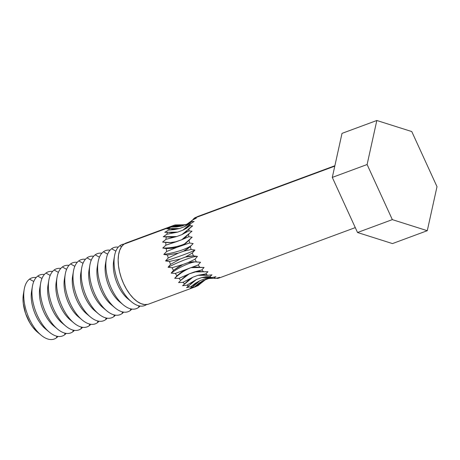 <?xml version="1.0" encoding="UTF-8"?>
<svg xmlns="http://www.w3.org/2000/svg" width="460" height="460" viewBox="0 0 460 460"><rect width="100%" height="100%" fill="white"/><g stroke="black" fill="none" stroke-linecap="round" stroke-linejoin="round"><path stroke-width="0.69" d="M208.587 278.57L203.211 280.537L196.092 286.534L193.735 287.379L196.092 286.534A32.556 16.589 -110.3 0 1 194.54 286.896L198.714 283.297L203.211 280.537L199.255 283.17L196.092 286.534A32.556 16.589 -110.3 0 1 194.54 286.896L190.336 288.178L192.579 286.959A32.556 16.589 -110.3 0 1 190.86 286.707L195.31 283.302L199.95 280.64L195.908 283.394L192.579 286.959A32.556 16.589 -110.3 0 1 190.86 286.707L186.57 287.615L188.738 286.034A32.556 16.589 -110.3 0 1 186.921 285.171L196.431 279.525L192.274 282.342L188.738 286.034A32.556 16.589 -110.3 0 1 186.921 285.171L182.597 285.723L184.736 283.791A32.556 16.589 -110.3 0 1 182.902 282.354L192.797 277.236L188.508 280.071L184.736 283.791A32.556 16.589 -110.3 0 1 182.902 282.354L178.583 282.578L180.745 280.33A32.556 16.589 -110.3 0 1 178.974 278.386L189.209 273.867L184.782 276.667L180.745 280.33A32.556 16.589 -110.3 0 1 178.974 278.386L174.714 278.323L176.939 275.799A32.556 16.589 -110.3 0 1 175.317 273.43L185.828 269.577L181.257 272.291L176.939 275.799A32.556 16.589 -110.3 0 1 175.317 273.43L171.149 273.136L173.489 270.399A32.556 16.589 -110.3 0 1 172.08 267.714L182.804 264.54L178.077 267.133L173.489 270.399A32.556 16.589 -110.3 0 1 172.08 267.714L168.055 267.254L170.545 264.368A32.556 16.589 -110.3 0 1 169.406 261.481L180.257 258.986L170.545 264.368A32.556 16.589 -110.3 0 1 169.406 261.481L165.56 260.929A24.415 1.328 161.5 0 0 194.931 250.056L191.136 249.492L183.488 251.235L178.313 253.149L168.233 257.968A32.556 16.589 -110.3 0 1 167.423 255.007L178.313 253.149L183.488 251.235L189.715 247.135L193.148 243.564L189.56 243.001L177.042 247.296L166.658 251.476A32.556 16.589 -110.3 0 1 166.204 248.567L171.793 248.285L177.042 247.296L182.217 245.381L183.787 244.542L192.148 237.187L188.784 236.704L181.689 239.758L165.882 245.18A32.556 16.589 -110.3 0 1 165.807 242.454L171.31 242.489L176.513 241.672L181.689 239.758L191.981 231.207L188.847 230.88L181.918 234.617L176.743 236.532L165.945 239.355A32.556 16.589 -110.3 0 1 166.255 236.923L171.614 237.216L176.743 236.532L181.918 234.617L192.654 225.883L189.744 225.774L182.902 230.178L177.727 232.093L166.842 234.249A32.556 16.589 -110.3 0 1 167.52 232.225L172.695 232.685L177.727 232.093L182.902 230.178L190.423 223.75L194.137 221.45L191.44 221.617L184.586 226.636L179.411 228.551L174.144 229.638L168.538 230.092A32.556 16.589 -110.3 0 1 169.55 228.562L174.501 229.103L179.411 228.551L184.586 226.636L192.452 220.087L196.362 218.097L193.85 218.592A32.556 16.589 69.7 0 1 194.494 218.074A32.556 16.589 69.7 0 1 195.161 217.62L199.237 215.976L195.161 217.62A32.556 16.589 69.7 0 0 194.494 218.074L334.782 166.146L194.494 218.074A32.556 16.589 69.7 0 0 193.85 218.592L192.619 220.001L193.85 218.592L196.362 218.097L192.452 220.087A32.556 16.589 69.7 0 0 191.44 221.617L188.45 224.342L184.586 226.636L188.807 223.807L192.452 220.087A32.556 16.589 69.7 0 0 191.44 221.617L194.137 221.45L190.423 223.75A32.556 16.589 69.7 0 0 189.744 225.774L186.76 228.097L182.902 230.178L187.001 227.389L190.423 223.75A32.556 16.589 69.7 0 0 189.744 225.774L192.654 225.883L189.158 228.447A32.556 16.589 69.7 0 0 188.847 230.88L181.918 234.617L185.92 231.915L189.158 228.447A32.556 16.589 69.7 0 0 188.847 230.88L191.981 231.207L188.709 233.973A32.556 16.589 69.7 0 0 188.784 236.704L181.689 239.758L185.616 237.193L188.709 233.973A32.556 16.589 69.7 0 0 188.784 236.704L192.148 237.187L189.106 240.091A32.556 16.589 69.7 0 0 189.56 243.001L182.217 245.381L186.099 242.989L189.106 240.091A32.556 16.589 69.7 0 0 189.56 243.001L193.148 243.564L190.325 246.525A32.556 16.589 69.7 0 0 191.136 249.492L183.488 251.235L187.346 249.044L190.325 246.525A32.556 16.589 69.7 0 0 191.136 249.492L194.931 250.056L192.309 253.006A32.556 16.589 69.7 0 0 193.447 255.892L189.704 256.116L185.432 257.071L192.309 253.006A32.556 16.589 69.7 0 0 193.447 255.892L197.426 256.387L194.982 259.239A32.556 16.589 69.7 0 0 196.391 261.924L192.383 261.838L187.979 262.625L194.982 259.239A32.556 16.589 69.7 0 0 196.391 261.924L200.525 262.269L198.22 264.954A32.556 16.589 69.7 0 0 199.841 267.323L195.563 266.995L191.004 267.657L198.22 264.954A32.556 16.589 69.7 0 0 199.841 267.323L204.085 267.45L201.877 269.911A32.556 16.589 69.7 0 0 203.648 271.848L199.088 271.371L194.384 271.952L201.877 269.911A32.556 16.589 69.7 0 0 203.648 271.848L207.954 271.71L205.804 273.878A32.556 16.589 69.7 0 0 207.638 275.31L202.814 274.769L197.972 275.321L205.804 273.878A32.556 16.589 69.7 0 0 207.638 275.31L211.968 274.85L209.823 276.69A32.556 16.589 69.7 0 0 211.64 277.558L206.58 277.046L201.606 277.61L205.948 276.742L209.823 276.69A32.556 16.589 69.7 0 0 211.64 277.558L215.941 276.748L213.762 278.231A32.556 16.589 69.7 0 0 214.302 278.34A32.556 16.589 69.7 0 0 215.481 278.484L219.713 277.305L217.442 278.421A32.556 16.589 69.7 0 0 218.994 278.053L220.219 277.604M199.117 284.763A32.556 16.589 -110.3 0 1 198.478 285.28A32.556 27.715 53.6 0 1 202.699 281.279A32.556 27.715 -126.4 0 0 198.478 285.28A32.556 16.589 -110.3 0 1 197.806 285.735L201.71 282.026L206.063 279.208L197.806 285.735L196.19 286.396L197.806 285.735A32.556 16.589 -110.3 0 0 198.478 285.28A32.556 16.589 -110.3 0 0 199.117 284.763L202.532 281.405M200.514 283.268L200.905 282.796L200.514 283.268M179.659 225.147L178.67 225.015A32.556 16.589 -110.3 0 0 177.491 224.871L181.522 225.256L176.559 225.124L177.491 224.871A32.556 16.589 -110.3 0 1 179.009 225.084A32.556 16.589 -110.3 0 1 179.009 225.084M172.799 225.728L126.074 243.024A32.556 16.589 69.7 0 0 123.93 244.185L171.591 226.55A32.556 16.589 -110.3 0 1 172.258 226.101L169.867 226.849L173.978 225.296A32.556 16.589 -110.3 0 1 175.524 224.934L179.952 225.348M119.824 245.709L121.549 246.675L119.824 245.709A32.556 16.589 -110.3 0 1 124.12 244.053A32.556 16.589 69.7 0 0 119.824 245.709A32.556 16.589 69.7 0 0 119.433 285.01A32.556 16.589 69.7 0 0 146.521 304.577A32.556 16.589 -110.3 0 1 131.41 301.743A32.556 16.589 -110.3 0 1 114.5 256.042A32.556 16.589 -110.3 0 1 119.824 245.709M111.619 248.745L115.862 251.125L111.619 248.745A32.556 16.589 -110.3 0 1 118.266 247.146A32.556 16.589 69.7 0 0 111.619 248.745A32.556 16.589 69.7 0 0 111.32 288.253A32.556 16.589 69.7 0 0 138.506 307.475A32.556 16.589 69.7 0 0 140.064 306.044A32.556 16.589 -110.3 0 1 138.506 307.475A32.556 16.589 -110.3 0 1 123.205 304.779A32.556 16.589 -110.3 0 1 106.289 259.078A32.556 16.589 -110.3 0 1 111.619 248.745M138.943 305.825L138.506 307.475L138.943 305.825M103.408 251.787L107.651 254.161L103.408 251.787A32.556 16.589 -110.3 0 1 110.055 250.183A32.556 16.589 69.7 0 0 103.408 251.787A32.556 16.589 69.7 0 0 103.109 291.295A32.556 16.589 69.7 0 0 130.295 310.517A32.556 16.589 69.7 0 0 131.853 309.08A32.556 16.589 -110.3 0 1 130.295 310.517A32.556 16.589 -110.3 0 1 114.994 307.82A32.556 16.589 -110.3 0 1 98.078 262.119A32.556 16.589 -110.3 0 1 103.408 251.787M130.732 308.867L130.295 310.517L130.732 308.867M95.197 254.823L99.44 257.203L95.197 254.823A32.556 16.589 -110.3 0 1 101.85 253.224A32.556 16.589 69.7 0 0 95.197 254.823A32.556 16.589 69.7 0 0 94.898 294.331A32.556 16.589 69.7 0 0 122.09 313.553A32.556 16.589 69.7 0 0 123.648 312.116A32.556 16.589 -110.3 0 1 122.09 313.553A32.556 16.589 -110.3 0 1 106.783 310.856A32.556 16.589 -110.3 0 1 89.867 265.155A32.556 16.589 -110.3 0 1 95.197 254.823M122.521 311.903L122.09 313.553L122.521 311.903M86.986 257.859L91.235 260.239L86.986 257.859A32.556 16.589 -110.3 0 1 93.639 256.26A32.556 16.589 69.7 0 0 86.986 257.859A32.556 16.589 69.7 0 0 86.687 297.373A32.556 16.589 69.7 0 0 113.879 316.595A32.556 16.589 69.7 0 0 115.437 315.157A32.556 16.589 -110.3 0 1 113.879 316.595A32.556 16.589 -110.3 0 1 98.572 313.898A32.556 16.589 -110.3 0 1 81.662 268.191A32.556 16.589 -110.3 0 1 86.986 257.859M114.31 314.945L113.879 316.595L114.31 314.945M78.781 260.9L83.024 263.281L78.781 260.9A32.556 16.589 -110.3 0 1 85.428 259.296A32.556 16.589 69.7 0 0 78.781 260.9A32.556 16.589 69.7 0 0 78.482 300.409A32.556 16.589 69.7 0 0 105.668 319.631A32.556 16.589 69.7 0 0 107.226 318.193A32.556 16.589 -110.3 0 1 105.668 319.631A32.556 16.589 -110.3 0 1 90.367 316.934A32.556 16.589 -110.3 0 1 73.45 271.233A32.556 16.589 -110.3 0 1 78.781 260.9M106.105 317.981L105.668 319.631L106.105 317.981M70.57 263.936L74.813 266.317L70.57 263.936A32.556 16.589 -110.3 0 1 77.217 262.338A32.556 16.589 69.7 0 0 70.57 263.936A32.556 16.589 69.7 0 0 70.271 303.445A32.556 16.589 69.7 0 0 97.457 322.673A32.556 16.589 69.7 0 0 99.015 321.235A32.556 16.589 -110.3 0 1 97.457 322.673A32.556 16.589 -110.3 0 1 82.156 319.976A32.556 16.589 -110.3 0 1 65.239 274.269A32.556 16.589 -110.3 0 1 70.57 263.936M97.894 321.017L97.457 322.673L97.894 321.017M62.359 266.978L66.602 269.359L62.359 266.978A32.556 16.589 -110.3 0 1 69.011 265.374A32.556 16.589 69.7 0 0 62.359 266.978A32.556 16.589 69.7 0 0 62.06 306.486A32.556 16.589 69.7 0 0 89.251 325.709A32.556 16.589 69.7 0 0 90.81 324.271A32.556 16.589 -110.3 0 1 89.251 325.709A32.556 16.589 -110.3 0 1 73.945 323.012A32.556 16.589 -110.3 0 1 57.029 277.311A32.556 16.589 -110.3 0 1 62.359 266.978M89.683 324.058L89.251 325.709L89.683 324.058M54.148 270.014L58.397 272.395L54.148 270.014A32.556 16.589 -110.3 0 1 60.8 268.416A32.556 16.589 69.7 0 0 54.148 270.014A32.556 16.589 69.7 0 0 53.849 309.522A32.556 16.589 69.7 0 0 81.04 328.75A32.556 16.589 69.7 0 0 82.599 327.313A32.556 16.589 -110.3 0 1 81.04 328.75A32.556 16.589 -110.3 0 1 65.734 326.048A32.556 16.589 -110.3 0 1 48.823 280.347A32.556 16.589 -110.3 0 1 54.148 270.014M81.472 327.094L81.04 328.75L81.472 327.094M45.943 273.056L50.186 275.431L45.943 273.056A32.556 16.589 -110.3 0 1 52.589 271.452A32.556 16.589 69.7 0 0 45.943 273.056A32.556 16.589 69.7 0 0 45.643 312.564A32.556 16.589 69.7 0 0 72.829 331.786A32.556 16.589 69.7 0 0 74.388 330.349A32.556 16.589 -110.3 0 1 72.829 331.786A32.556 16.589 -110.3 0 1 57.529 329.09A32.556 16.589 -110.3 0 1 40.612 283.389A32.556 16.589 -110.3 0 1 45.943 273.056M73.266 330.136L72.829 331.786L73.266 330.136M37.731 276.092L41.975 278.472L37.731 276.092A32.556 16.589 -110.3 0 1 44.379 274.493A32.556 16.589 69.7 0 0 37.731 276.092A32.556 16.589 69.7 0 0 37.432 315.6A32.556 16.589 69.7 0 0 64.618 334.822A32.556 16.589 69.7 0 0 66.177 333.385A32.556 16.589 -110.3 0 1 64.618 334.822A32.556 16.589 -110.3 0 1 49.318 332.126A32.556 16.589 -110.3 0 1 32.401 286.425A32.556 16.589 -110.3 0 1 37.731 276.092M65.055 333.172L64.618 334.822L65.055 333.172M29.52 279.128L33.764 281.508L29.52 279.128A32.556 16.589 -110.3 0 1 36.173 277.529A32.556 16.589 69.7 0 0 29.52 279.128A32.556 16.589 69.7 0 0 29.221 318.642A32.556 16.589 69.7 0 0 56.407 337.864A32.556 16.589 69.7 0 0 57.971 336.427A32.556 16.589 -110.3 0 1 56.407 337.864A32.556 16.589 -110.3 0 1 41.107 335.167A32.556 16.589 -110.3 0 1 24.19 289.461A32.556 16.589 -110.3 0 1 29.52 279.128M56.844 336.214L56.407 337.864L56.844 336.214M208.386 278.622L211.41 278.099L208.386 278.622L203.211 280.537L194.54 286.896L190.336 288.178L192.579 286.959L199.95 280.64L190.86 286.707L186.57 287.615L196.431 279.525L186.921 285.171L182.597 285.723L192.797 277.236L182.902 282.354L178.583 282.578L180.745 280.33L189.209 273.867L178.974 278.386L174.714 278.323A24.415 11.247 141.8 0 1 190.906 267.685A24.415 11.247 -38.2 0 0 174.714 278.323L176.939 275.799L185.828 269.577L175.317 273.43L171.149 273.136A24.415 7.314 149 0 1 195.425 261.82A24.415 7.314 -31 0 0 171.149 273.136L173.489 270.399L182.804 264.54L172.08 267.714L168.055 267.254A24.415 3.059 155.4 0 1 197.42 256.381L194.982 259.239L187.979 262.625L182.804 264.54L187.979 262.625L193.476 261.78L200.525 262.269L198.22 264.954L185.828 269.577L191.004 267.657L204.085 267.45L201.877 269.911L189.209 273.867L194.384 271.952L207.954 271.71L205.804 273.878L197.972 275.321L192.797 277.236L197.972 275.321L207.638 275.31L211.968 274.85L209.823 276.69L201.606 277.61L196.431 279.525L201.606 277.61L211.64 277.558L215.941 276.748L213.762 278.231A32.556 16.589 69.7 0 0 215.481 278.484L219.713 277.305L217.442 278.421A32.556 16.589 69.7 0 0 218.994 278.053M216.413 278.231L217.442 278.421L216.413 278.231M210.214 278.099L205.131 278.726L209.616 278.007L213.762 278.231L205.131 278.726L199.95 280.64L205.131 278.726L213.486 278.225M192.067 220.558L186.909 224.146L181.729 226.061L172.258 226.101L176.956 226.619L181.729 226.061L176.496 226.958L170.947 227.067A32.556 16.589 -110.3 0 1 171.591 226.55A32.556 16.589 -110.3 0 1 172.258 226.101L169.867 226.849L173.978 225.296A32.556 16.589 -110.3 0 1 175.524 224.934L184.385 224.785M190.802 221.662L186.909 224.146L192.073 220.547M184.581 224.733L179.406 225.48L173.978 225.296L184.581 224.733L186.737 224.256L184.581 224.733M342.016 133.371L332.298 177.405L357.523 232.507L392.472 243.581L427.282 230.696L392.472 243.581L357.523 232.507L392.334 219.627L357.523 232.507L332.298 177.405L367.109 164.525L332.298 177.405L342.016 133.371L376.826 120.491L342.016 133.371M24.19 289.461L23.374 294.314A26.858 13.685 69.7 0 0 37.329 332.016L41.107 335.167M47.346 330.337A26.858 13.685 -110.3 0 1 32.073 289.07M32.401 286.425L31.585 291.278A26.858 13.685 69.7 0 0 45.54 328.98L49.318 332.126M55.556 327.296A26.858 13.685 -110.3 0 1 40.285 286.028M40.612 283.389L39.79 288.236A26.858 13.685 69.7 0 0 53.745 325.939L57.529 329.09M63.767 324.26A26.858 13.685 -110.3 0 1 48.49 282.992M48.823 280.347L48.001 285.2A26.858 13.685 69.7 0 0 61.956 322.903L65.734 326.048M71.973 321.218A26.858 13.685 -110.3 0 1 56.701 279.956M57.029 277.311L56.212 282.158A26.858 13.685 69.7 0 0 70.167 319.867L73.945 323.012M80.184 318.182A26.858 13.685 -110.3 0 1 64.912 276.914M65.239 274.269L64.423 279.122A26.858 13.685 69.7 0 0 78.378 316.825L82.156 319.976M88.395 315.14A26.858 13.685 -110.3 0 1 73.123 273.878M73.45 271.233L72.628 276.08A26.858 13.685 69.7 0 0 86.584 313.789L90.367 316.934M96.606 312.104A26.858 13.685 -110.3 0 1 81.328 270.836M81.662 268.191L80.839 273.044A26.858 13.685 69.7 0 0 94.794 310.747L98.572 313.898M104.811 309.062A26.858 13.685 -110.3 0 1 89.539 267.8M89.867 265.155L89.05 270.003A26.858 13.685 69.7 0 0 103.005 307.711L106.783 310.856M113.022 306.026A26.858 13.685 -110.3 0 1 97.75 264.759M98.078 262.119L97.261 266.967A26.858 13.685 69.7 0 0 111.216 304.669L114.994 307.82M121.233 302.99A26.858 13.685 -110.3 0 1 105.961 261.723M106.289 259.078L105.466 263.931A26.858 13.685 69.7 0 0 119.422 301.634L123.205 304.779M129.444 299.949A26.858 13.685 -110.3 0 1 114.172 258.687M114.5 256.042L113.677 260.889A26.858 13.685 69.7 0 0 127.633 298.597L131.41 301.743M126.132 243.006L123.93 244.185L121.509 246.732L119.698 250.303L118.559 254.771L118.151 259.963L118.479 265.673L119.531 271.688L121.273 277.771L123.631 283.699L126.517 289.231L129.823 294.164L133.417 298.304L137.166 301.49L140.921 303.606L144.538 304.566L147.879 304.336M162.898 242.115L170.625 242.529L176.513 241.672L165.882 245.18L162.777 248.055A24.415 9.741 174.6 0 0 185.288 243.581A24.415 9.741 -5.4 0 1 162.777 248.055L166.204 248.567L177.042 247.296L166.658 251.476L163.777 254.432A24.415 5.658 167.8 0 0 191.28 245.554A24.415 5.658 -12.2 0 1 163.777 254.432L167.423 255.007L178.313 253.149L168.233 257.968L165.56 260.929A24.415 1.328 -18.5 0 0 194.931 250.056L192.309 253.006L185.432 257.071L180.257 258.986L169.406 261.481L165.56 260.929L168.233 257.968A32.556 16.589 -110.3 0 1 167.423 255.007L163.777 254.432L166.658 251.476A32.556 16.589 -110.3 0 1 166.204 248.567L162.777 248.055L165.882 245.18A32.556 16.589 -110.3 0 1 165.807 242.454L162.61 242.075L165.945 239.355A32.556 16.589 -110.3 0 1 166.255 236.923L163.283 236.75L166.842 234.249A32.556 16.589 -110.3 0 1 167.52 232.225L164.766 232.317L168.538 230.092A32.556 16.589 -110.3 0 1 169.55 228.562L166.992 228.965L170.947 227.067A32.556 16.589 -110.3 0 1 171.591 226.55L123.93 244.185A32.556 16.589 69.7 0 0 122.688 281.526A32.556 16.589 69.7 0 0 148.678 304.083L195.402 286.793M437 186.662L427.282 230.696L392.334 219.627L367.109 164.525L376.826 120.491L411.775 131.56L437 186.662L427.282 230.696L392.334 219.627L367.109 164.525L376.826 120.491L411.775 131.56L437 186.662M162.61 242.075L165.945 239.355L176.743 236.532L163.283 236.75L166.842 234.249L177.727 232.093L164.766 232.317L168.538 230.092L179.411 228.551L169.55 228.562L166.992 228.965L170.947 227.067L181.729 226.061L186.909 224.146M171.005 242.512A24.415 13.397 2.6 0 1 162.869 242.115A24.415 13.397 -177.4 0 0 170.867 242.518M185.432 257.071L193.447 255.892L197.426 256.387A24.415 3.059 -24.6 0 0 168.055 267.254L170.545 264.368L180.257 258.986L185.432 257.071M37.404 332.08L32.631 327.02L29.906 322.949L25.576 313.496L23.27 303.514L23 298.804L23.374 294.291M197.57 216.562L334.874 165.744M202.699 281.279L202.337 281.555M214.302 278.34L213.314 278.208M355.287 227.614L220.167 277.621"/></g></svg>
